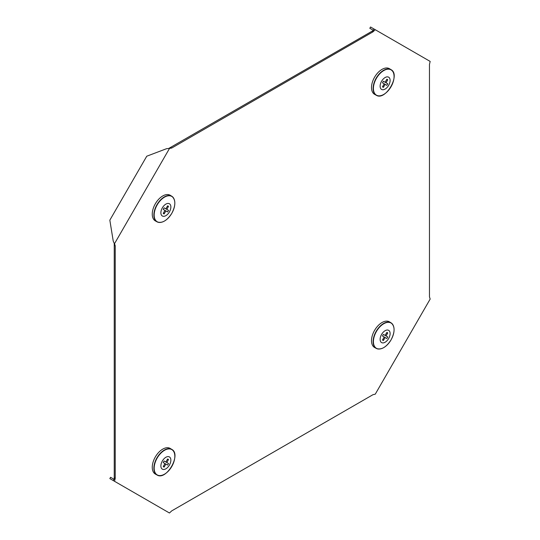 <?xml version="1.0" encoding="UTF-8"?>
<svg xmlns="http://www.w3.org/2000/svg" width="540" height="540" viewBox="0 0 540 540"><rect width="100%" height="100%" fill="white"/><g stroke="black" fill="none" stroke-linecap="round" stroke-linejoin="round"><path stroke-width="0.81" d="M373.214 30.247L373.95 28.964L370.555 27L369.812 28.283L373.471 30.395L168.662 148.487L171.713 148.041L170.667 147.434M168.662 148.487L166.563 148.696L146.758 156.209L109.836 220.158L113.231 241.076L114.237 243.466L114.237 479.412L110.572 477.299L109.836 478.582L113.231 480.546L113.974 479.264M114.19 245.255L115.236 245.862L115.236 478.278L114.541 481.302L169.445 513L171.713 510.887L372.998 394.679L375.26 394.173L430.164 299.072L429.469 296.858L429.469 64.436L430.164 61.418L375.26 29.72L372.998 31.833L171.713 148.041M115.236 245.862L114.541 243.641L169.445 148.547M371.945 31.226L372.998 31.833M115.236 478.278L114.19 477.677M113.231 480.546L114.541 481.302M114.095 242.993L114.541 243.641M373.95 28.964L375.26 29.72M374.753 94.419A14.816 8.552 -60 0 1 374.659 94.372A14.816 8.552 -60 0 1 374.571 94.318A14.816 8.552 -60 0 1 374.571 77.213A14.816 8.552 -60 0 1 389.381 68.661A14.816 8.552 -60 0 1 389.475 68.715A14.816 8.552 -60 0 1 389.563 68.769M388.651 77.186A7.067 4.077 -60 0 1 388.651 85.34A7.067 4.077 -60 0 1 381.584 89.424A7.067 4.077 -60 0 1 381.584 81.263A7.067 4.077 -60 0 1 388.651 77.186M382.82 86.238L383.4 87.332A4.442 2.565 -60 0 1 382.894 87.149A4.442 2.565 -60 0 1 382.489 86.805L384.21 83.828L382.489 82.836A4.442 2.565 -60 0 1 383.4 81.257L387.747 83.767A4.442 2.565 -60 0 1 386.836 85.347L385.121 84.355L383.4 87.332M387.747 79.799L386.033 82.775L383.4 81.257L385.121 82.249L386.836 79.272A4.442 2.565 -60 0 1 387.747 79.799L386.512 79.846M386.033 82.775L387.747 83.767M384.21 83.828L385.121 84.355M380.349 348.901A14.776 8.532 -60 0 1 376.265 348.415L374.659 347.531A14.816 8.552 -60 0 1 374.571 330.372A14.816 8.552 -60 0 1 389.475 321.874L391.041 322.826A14.776 8.532 -60 0 1 393.505 326.12M388.651 338.506A7.067 4.077 -60 0 1 381.584 342.583A7.067 4.077 -60 0 1 381.584 334.422A7.067 4.077 -60 0 1 388.651 330.345A7.067 4.077 -60 0 1 388.651 338.506M382.489 336.002A4.442 2.565 -60 0 1 382.894 335.185A4.442 2.565 -60 0 1 383.4 334.422L387.747 336.933A4.442 2.565 -60 0 1 386.836 338.513L385.121 337.514L383.4 340.497A4.442 2.565 -60 0 1 382.489 339.971L384.21 336.994L382.489 336.002M382.82 339.397L383.4 340.497M387.747 332.964L386.033 335.941L383.4 334.422L385.121 335.414L386.836 332.438A4.442 2.565 -60 0 1 387.747 332.964L386.512 333.005M386.033 335.941L387.747 336.933M384.21 336.994L385.121 337.514M155.513 474.161A14.816 8.552 -60 0 1 155.419 474.113A14.816 8.552 -60 0 1 155.324 474.059A14.816 8.552 -60 0 1 155.324 456.955A14.816 8.552 -60 0 1 170.141 448.402A14.816 8.552 -60 0 1 170.228 448.457A14.816 8.552 -60 0 1 170.316 448.511M162.344 469.166A7.067 4.077 -60 0 1 162.344 461.005A7.067 4.077 -60 0 1 169.405 456.928A7.067 4.077 -60 0 1 169.405 465.082A7.067 4.077 -60 0 1 162.344 469.166M163.573 465.98L164.153 467.073A4.442 2.565 -60 0 1 163.242 466.546L164.963 463.57L163.242 462.577A4.442 2.565 -60 0 1 164.153 460.998L165.875 461.99L167.596 459.014A4.442 2.565 -60 0 1 168.095 459.196A4.442 2.565 -60 0 1 168.507 459.54L167.265 459.587M168.507 459.54L166.786 462.517L164.153 460.998L168.507 463.509A4.442 2.565 -60 0 1 167.596 465.089L165.875 464.096L164.153 467.073M166.786 462.517L168.507 463.509M164.963 463.57L165.875 464.096M161.102 222.318A14.776 8.532 -60 0 1 157.025 221.832L155.419 220.948A14.816 8.552 -60 0 1 155.324 203.789A14.816 8.552 -60 0 1 170.228 195.291L171.794 196.243A14.776 8.532 -60 0 1 174.258 199.537M162.344 207.839A7.067 4.077 -60 0 1 169.405 203.762A7.067 4.077 -60 0 1 169.405 211.923A7.067 4.077 -60 0 1 162.344 216A7.067 4.077 -60 0 1 162.344 207.839M168.507 206.381L166.786 209.358L164.153 207.839L168.507 210.35A4.442 2.565 -60 0 1 168.095 211.167A4.442 2.565 -60 0 1 167.596 211.93L165.875 210.931L164.153 213.914A4.442 2.565 -60 0 1 163.242 213.388L164.963 210.411L163.242 209.412A4.442 2.565 -60 0 1 164.153 207.839L165.875 208.832L167.596 205.855A4.442 2.565 -60 0 1 168.507 206.381L167.265 206.422M163.573 212.814L164.153 213.914M166.786 209.358L168.507 210.35M164.963 210.411L165.875 210.931M380.349 95.735A14.776 8.532 -60 0 1 376.265 95.249A14.776 8.532 -60 0 1 376.178 95.195A14.776 8.532 -60 0 1 376.178 78.138A14.776 8.532 -60 0 1 390.947 69.606A14.776 8.532 -60 0 1 391.041 69.66A14.776 8.532 -60 0 1 393.505 72.954M391.048 69.856A14.607 8.438 -60 0 1 391.048 86.731A14.607 8.438 -60 0 1 376.441 95.162A14.607 8.438 -60 0 1 376.441 78.293A14.607 8.438 -60 0 1 391.048 69.856M376.265 348.415A14.776 8.532 -60 0 1 376.178 331.304A14.776 8.532 -60 0 1 391.041 322.826C395.077 326.288 395.084 331.978 391.055 339.89A14.607 8.438 -60 0 1 376.441 348.327A14.607 8.438 -60 0 1 376.441 331.452A14.607 8.438 -60 0 1 391.048 323.021A14.607 8.438 -60 0 1 391.048 339.89C386.215 347.335 381.287 350.177 376.265 348.415M161.102 475.477A14.776 8.532 -60 0 1 157.025 474.991A14.776 8.532 -60 0 1 156.931 474.937A14.776 8.532 -60 0 1 156.931 457.88A14.776 8.532 -60 0 1 171.707 449.348A14.776 8.532 -60 0 1 171.794 449.401A14.776 8.532 -60 0 1 174.258 452.695M157.194 474.903A14.607 8.438 -60 0 1 157.194 458.035A14.607 8.438 -60 0 1 171.808 449.597A14.607 8.438 -60 0 1 171.808 466.472A14.607 8.438 -60 0 1 157.194 474.903M156.931 204.721A14.776 8.532 -60 0 1 171.794 196.243C175.831 199.706 175.838 205.396 171.808 213.307A14.607 8.438 -60 0 1 157.194 221.744A14.607 8.438 -60 0 1 157.194 204.869A14.607 8.438 -60 0 1 171.808 196.439A14.607 8.438 -60 0 1 171.808 213.307C166.975 220.752 162.041 223.594 157.025 221.832A14.776 8.532 -60 0 1 156.931 204.721M374.659 94.372L376.265 95.249C385.526 101.318 400.923 74.642 391.041 69.66L389.475 68.715M170.228 448.457L171.794 449.401C181.683 454.383 166.28 481.066 157.025 474.991L155.419 474.113"/></g></svg>
